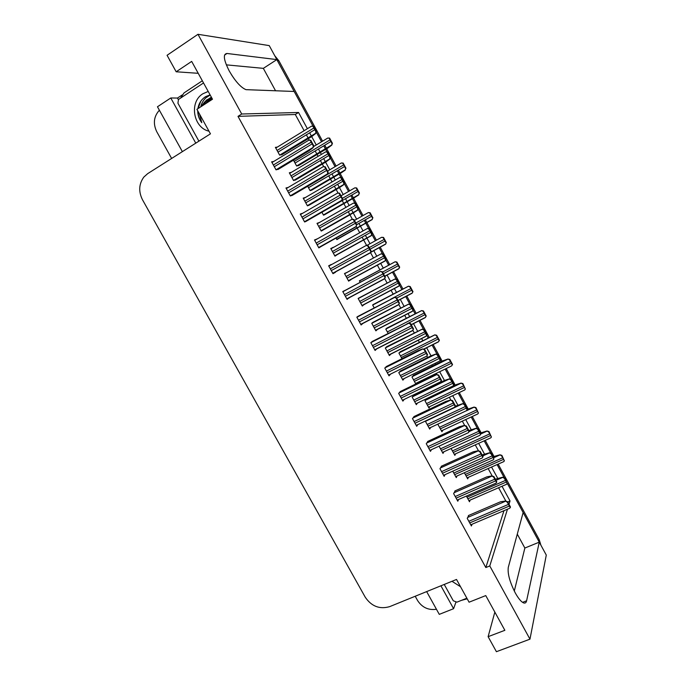 <?xml version="1.0" encoding="UTF-8"?>
<svg xmlns="http://www.w3.org/2000/svg" width="686" height="686" viewBox="0 0 686 686"><rect width="100%" height="100%" fill="white"/><g stroke="black" fill="none" stroke-linecap="round" stroke-linejoin="round"><path stroke-width="1.03" d="M498.156 464.113L539.145 539.488L538.759 541.237L507.297 483.373L523.144 512.511L508.292 567.331C507.443 573.513 509.784 582.062 515.306 592.978C518.367 598.449 521.094 601.742 523.504 602.865C525.116 603.483 526.153 602.797 526.608 600.79L539.265 542.154L546.288 555.085L529.969 639.163L489.778 565.941L507.469 509.201M307.388 128.702L298.556 112.478L241.721 114.005L197.971 34.3L269.246 45.61L276.852 59.605L226.989 53.474C222.856 53.988 223.619 59.845 229.278 71.044C235.315 81.377 240.889 87.585 246.008 89.66L294.183 91.47L313.065 126.198L276.827 59.622M178.326 99.599L177.468 98.055L182.142 94.985M426.649 591.598L439.28 614.364L453.592 608.696L440.909 585.801M453.592 608.696L455.864 602.342M195.776 143.142L170.771 97.978L177.468 98.055M170.771 97.978L157.463 106.767L182.373 151.64M171.637 158.457L156.734 131.669C152.909 123.574 153.793 116.423 159.384 110.223M436.459 609.279C428.416 610.411 422.113 607.487 417.568 600.507L415.21 596.254M197.971 34.3L167.067 55.292L176.173 71.781L198.22 73.308M494.846 612.083L488.115 636.677L496.415 651.7L529.969 639.163M316.22 131.986L321.545 141.788L316.22 131.986M323.749 145.835L325.396 148.871L323.749 145.835M325.661 149.351L327.085 151.975L325.661 149.351M330.223 157.737L335.077 166.672L330.223 157.737M337.315 170.788L338.918 173.73L337.315 170.788M339.107 174.081L341.045 177.64L339.107 174.081M344.166 183.385L348.557 191.463L344.166 183.385M350.829 195.639L352.381 198.494L350.829 195.639M352.51 198.726L354.945 203.21L352.51 198.726M358.058 208.93L361.985 216.15L358.058 208.93M364.292 220.386L365.792 223.156L364.292 220.386M365.852 223.267L368.794 228.67L365.852 223.267M371.889 234.372L375.362 240.752L371.889 234.372M379.092 247.603L382.582 254.034L379.092 247.603M385.669 259.702L388.628 265.148L385.669 259.702M392.401 272.076L396.319 279.288L392.401 272.076M399.389 284.939L401.833 289.432L399.389 284.939M405.658 296.463L409.996 304.447L405.658 296.463M413.058 310.072L414.987 313.622L413.058 310.072M418.863 320.756L423.622 329.503L418.863 320.756M426.675 335.111L428.09 337.718L426.675 335.111M432.026 344.955L437.196 354.456L432.026 344.955M440.232 360.039L441.141 361.719L440.232 360.039M445.137 369.059L450.711 379.315L445.137 369.059M453.738 384.88L454.149 385.635L453.738 384.88M458.197 393.078L464.173 404.071L458.197 393.078M471.205 417.002L477.585 428.733L471.205 417.002M484.17 440.841L490.936 453.292L484.17 440.841M497.084 464.585L504.244 477.756L497.084 464.585M508.995 504.287L510.032 500.969L502.023 486.263M497.624 478.176L491.562 467.037M484.41 453.892L478.665 443.345M471.136 429.522L465.717 419.558M457.819 405.049L452.717 395.685M444.442 380.473L439.675 371.726M435.696 364.403L435.104 363.323M431.014 355.811L426.589 347.673M422.653 340.453L421.564 338.447M417.534 331.046L413.444 323.526M409.568 316.418L407.973 313.476M404.003 306.179L400.247 299.293M396.431 292.279L394.321 288.412M390.411 281.217L387.007 274.966M383.242 268.055L380.627 263.244M376.768 256.152L373.716 250.553M369.994 243.71L366.967 238.153M366.941 238.111L365.415 235.298M363.023 230.908L360.502 226.269M360.442 226.157L358.932 223.396M356.634 219.168L353.23 212.917M353.136 212.746L351.558 209.839M349.2 205.508L347.167 201.778M347.047 201.555L345.495 198.7M343.223 194.541L339.441 187.587M339.27 187.269L337.641 184.277M335.317 180.015L333.79 177.202M333.602 176.851L331.998 173.91M329.769 169.802L325.593 162.145M325.353 161.699L323.672 158.612M321.382 154.41L320.362 152.524M320.096 152.043L318.45 149.016M316.246 144.978L311.693 136.6M311.375 136.025L309.643 132.835M517.287 534.145L524.859 548.037L539.265 542.154M275.566 90.809L263.33 68.36L276.852 59.605M176.173 71.781L191.668 61.406L212.489 99.221L196.908 109.323L210.448 133.839L147.696 173.635L143.82 177.091C138.864 184.002 138.418 191.557 142.482 199.746L365.261 597.232C371.529 606.39 379.675 609.52 389.699 606.621L456.516 579.456L469.078 602.197L485.757 595.585L504.87 630.305L488.115 636.677M304.13 130.7L295.306 114.493L237.999 116.363L485.825 567.545L489.778 565.941M237.999 116.363L241.721 114.005M295.306 114.493L298.556 112.478M505.908 501.149L498.611 487.746M492.239 476.05L488.149 468.547M478.511 450.848L475.261 444.88M464.731 425.534L462.33 421.135M450.891 400.127L449.347 397.297M441.072 382.111L440.764 381.553M436.991 374.616L436.313 373.364M432.326 366.058L431.743 364.978M427.652 357.475L426.829 355.957M419.3 342.143L418.211 340.136M414.181 332.744L412.835 330.266M406.223 318.132L404.629 315.2M400.658 307.92L398.78 304.464M393.104 294.037L390.994 290.169M387.084 282.992L384.666 278.55M379.924 269.847L377.309 265.036M373.45 257.962L370.491 252.534M366.641 245.451L363.666 239.989M363.64 239.946L362.105 237.142M359.721 232.751L357.192 228.121M357.14 228.009L356.266 226.406M352.39 219.297L349.937 214.795M349.843 214.615L348.256 211.717M345.907 207.395L343.875 203.665M343.755 203.442L342.203 200.595M338.087 193.032L336.157 189.49M335.986 189.182L334.356 186.189M332.041 181.927L330.506 179.123M330.318 178.772L328.723 175.839M323.723 166.664L322.317 164.091M322.077 163.645L320.396 160.558M318.115 156.365L317.086 154.487M316.829 154.007L315.183 150.98M309.292 140.176L308.426 138.581M308.117 138.006L306.376 134.825M507.726 501.955L510.032 500.969M485.825 567.545L503.978 510.684M273.671 161.502L271.622 161.827L276.021 169.854L278.833 168.979M288.189 187.45L285.968 187.981L290.35 195.973L293.042 194.893M302.86 213.166L300.254 214.032L304.618 221.99L307.199 220.703M317.198 238.951L314.488 239.971L318.827 247.895L321.288 246.403M331.329 264.719L328.654 265.799L332.984 273.688L335.48 272.282L335.257 271.879M359.275 315.68L356.823 317.155L361.119 324.975L363.314 323.037M373.158 340.993L370.826 342.666L375.096 350.46L377.103 348.548M386.981 366.213L384.769 368.082L389.022 375.842L390.626 374.059M400.753 391.32L398.652 393.387L402.888 401.121L404.226 399.398M414.473 416.333L412.475 418.597L416.702 426.298L417.843 424.591M428.124 441.244L426.255 443.696L430.456 451.362L431.451 449.673M441.733 466.06L439.966 468.701L444.159 476.341L445.025 474.635M455.281 490.773L453.626 493.603L457.802 501.209L458.565 499.494M468.778 515.383L467.235 518.402L471.393 525.982L472.054 524.241M345.332 290.255L342.768 291.533L347.082 299.388L349.311 297.51M291.344 172.375L289.32 172.778L293.574 180.547L296.163 179.621M305.467 197.465L303.195 198.117L307.431 205.851L309.909 204.728M319.59 222.427L317.009 223.344L321.228 231.053L323.595 229.741M333.319 247.492L330.772 248.478L334.974 256.152L337.229 254.643M346.962 272.411L344.483 273.508L348.668 281.149L350.786 279.408M360.502 297.149L358.135 298.436L362.302 306.05L364.386 304.25M373.99 321.794L371.735 323.269L375.885 330.849L377.935 328.997M387.427 346.336L385.283 347.999L389.416 355.554L391.106 353.813M400.813 370.792L398.772 372.635L402.896 380.155L404.277 378.5M414.147 395.145L412.209 397.177L416.316 404.671L417.491 403.042M426.238 420.629L425.594 421.616L429.685 429.076L430.697 427.464M439.049 446.174L443.002 453.395L443.885 451.782M452.743 471.179L456.267 477.619L457.039 475.99M466.377 496.081L469.481 501.74L470.159 500.103M277.298 147.113L275.386 147.344L279.656 155.147L282.366 154.419M374.805 303.684L372.618 304.978L374.187 307.843M350.074 263.75L352.312 262.532M347.871 255.586L346.138 256.547M336.054 238.119L336.877 239.62L339.055 238.282M321.914 212.24L323.518 215.181L325.799 214.032M307.705 186.266L310.106 190.657L312.49 189.679M361.685 279.682L359.395 280.797L360.193 282.255M387.873 327.591L385.789 329.066L388.113 333.319M400.89 351.412L398.909 353.058L401.996 358.701M416.436 383.671L417.182 382.711M413.864 375.139L411.977 376.966L415.81 383.971M426.426 398.755L425.003 400.778L428.982 408.05L430.011 406.515M438.345 423.879L437.968 424.497L441.93 431.743L442.83 430.208M451.088 448.49L454.844 455.35L455.624 453.806M464.345 472.731L467.698 478.862L468.384 477.302M293.445 160.181L296.644 166.029L299.13 165.24M350.177 263.93L352.407 262.704M362.105 305.682L364.48 304.421M348.591 281.003L350.958 279.725M330.858 248.624L333.216 247.303M317.215 223.722L319.565 222.375M346.927 299.113L349.448 297.767M332.967 273.654L335.48 272.282M328.68 265.842L331.192 264.462M314.642 240.254L317.138 238.839M263.33 68.36L226.32 64.853M234.432 79.104L231.371 74.603M514.294 591.058L524.859 548.037M538.759 541.237L539.23 542.172M274.769 55.755L278.876 60.78L322.574 141.162M324.778 145.218L326.433 148.253M326.69 148.733L336.114 166.063M338.352 170.179L339.956 173.121M340.145 173.472L349.603 190.862M351.867 195.038L353.419 197.894M353.547 198.125L363.031 215.567M365.329 219.803L366.839 222.573M366.899 222.676L376.408 240.169M380.138 247.029L389.682 264.582M393.447 271.519L402.888 288.875M406.712 295.915L416.042 313.073M419.926 320.216L429.153 337.186M433.089 344.423L442.204 361.196M446.2 368.536L455.212 385.12M459.26 392.564L468.169 408.95M472.277 416.505L481.075 432.695M485.242 440.352L493.937 456.344M539.145 539.488L540.911 545.19M331.775 145.132L331.964 143.374L332.427 143.314L331.775 145.132L327.908 148.005L298.341 165.712M332.427 143.314L329.597 138.092L327.745 138.049L329.126 138.152L331.964 143.374M329.597 138.092L329.126 138.152M315.706 133.487L315.852 131.635L316.349 131.592L315.706 133.487L311.821 136.523L281.637 154.856M316.349 131.592L313.425 126.207L311.53 126.173L312.91 126.241L315.852 131.635M313.425 126.207L312.91 126.241M313.108 147.704L313.236 145.852L313.759 145.784L313.108 147.704L309.112 150.74L277.993 169.485M313.759 145.784L310.741 140.236L308.803 140.184L310.218 140.296L313.236 145.852M310.741 140.236L310.218 140.296M180.675 97.987L184.019 92.91L202.327 80.777M345.307 170.042L345.538 168.379L345.307 170.042L341.362 172.761L311.453 190.296M345.984 168.276L343.163 163.079L341.294 163.002L342.717 163.174L345.538 168.379M343.163 163.079L342.717 163.174M358.787 194.858L359.07 193.281L358.787 194.858L354.765 197.422L324.229 214.932M359.49 193.143L356.677 187.964L354.954 187.81L356.248 188.093L359.07 193.281M356.677 187.964L356.248 188.093M372.206 219.58L372.532 218.088L372.206 219.58L336.835 239.534M372.935 217.916L370.131 212.754L368.399 212.557L369.728 212.926L372.532 218.088M385.583 244.199L386.329 242.587L385.583 244.199M386.329 242.587L383.543 237.442L381.639 237.287L383.157 237.648L385.952 242.793M329.692 159.195L329.88 157.437L330.36 157.351L329.692 159.195L325.721 162.067L295.237 180.169M330.36 157.351L327.445 151.992L325.541 151.923L326.956 152.069L329.88 157.437M327.445 151.992L326.956 152.069M343.617 184.8L343.858 183.136L344.312 183.016L343.617 184.8L339.57 187.51L308.623 205.474M344.312 183.016L341.405 177.674L339.493 177.571L340.942 177.785L343.858 183.136M341.405 177.674L340.942 177.785M357.483 210.302L357.775 208.733L357.483 210.302L353.367 212.849L321.417 230.976M358.212 208.57L355.314 203.245L353.384 203.125L354.876 203.399L357.775 208.733M355.314 203.245L354.876 203.399M371.298 235.701L371.632 234.226L371.298 235.701L334.871 255.955M372.044 234.02L369.162 228.721L367.379 228.489L368.751 228.918L371.632 234.226M327.505 174.15L327.694 172.392L328.191 172.28L327.505 174.15L323.44 177.005L291.936 195.544M328.191 172.28L325.19 166.767L323.415 166.638L324.684 166.87L327.694 172.392M325.19 166.767L324.684 166.87M341.851 200.484L342.091 198.829L342.563 198.674L341.851 200.484L337.701 203.167L305.536 221.655M342.563 198.674L339.57 193.178L337.598 193.058L339.09 193.323L342.091 198.829M339.57 193.178L339.09 193.323M356.137 226.706L356.428 225.154L356.137 226.706L318.784 247.809M356.874 224.957L353.899 219.477L351.909 219.331L353.444 219.666L356.428 225.154M353.899 219.477L353.444 219.666M370.363 252.825L371.135 251.127L370.363 252.825M371.135 251.127L368.159 245.674L366.161 245.494L367.73 245.905L370.706 251.368M368.159 245.674L367.73 245.905M208.981 131.189C193.238 127.776 188.924 101.982 202.902 93.75L208.21 91.452M210.105 94.882L205.714 96.589C201.401 99.299 198.786 103.337 197.868 108.705M211.537 97.498L206.795 100.242L203.313 105.172M211.459 97.352L206.237 100.242L202.704 105.567M211.957 98.252L209.033 100.259L206.743 102.943M211.837 98.038L208.475 100.259L205.817 103.552M212.36 98.99L210.293 100.645M198.906 141.153L177.923 103.226L178.48 99.461L203.536 82.963M197.705 110.772C197.765 115.248 199.129 119.21 201.778 122.683L199.557 114.125M201.118 106.596L204.78 101.785M210.173 97.789L206.649 102.283M210.13 94.934L206.006 97.738C203.373 100.139 201.615 103.174 200.732 106.844M210.182 95.037L206.006 97.738M200.749 101.296L198.151 108.517M197.971 111.252C198.014 115.419 199.283 119.227 201.778 122.683M467.217 598.827L461.455 600.353M466.874 598.201L456.927 602.162L453.283 600.782L444.245 584.446M460.546 586.744L451.988 581.299M398.9 268.723L399.681 267.163L398.9 268.723M359.447 280.883L395.119 261.76L396.534 262.284L399.321 267.411M395.119 261.76L396.894 262.043L399.681 267.163M412.175 293.154L412.972 291.636L412.175 293.154M373.193 304.533L408.402 286.216L409.859 286.817L412.629 291.927M408.402 286.216L410.202 286.542L412.972 291.636M425.389 317.489L426.212 316.023L425.389 317.489M386.801 328.148L421.633 310.578L423.133 311.255L425.895 316.34M421.633 310.578L423.451 310.947L426.212 316.023M385.06 260.997L385.832 259.368L385.06 260.997M344.586 273.705L381.15 253.811L382.565 254.326L385.438 259.608M381.15 253.811L382.96 254.086L385.832 259.368M398.763 286.191L399.561 284.613L398.763 286.191M358.264 298.341L394.87 279.039L396.328 279.631L399.192 284.896M394.87 279.039L396.697 279.356L399.561 284.613M412.406 311.281L413.229 309.755L412.406 311.281M372.67 322.48L408.539 304.155L410.031 304.833L412.886 310.081M408.539 304.155L410.382 304.524L413.229 309.755M426.006 336.277L426.846 334.802L426.006 336.277M386.475 346.824L422.147 329.177L423.682 329.94L426.529 335.162M422.147 329.177L424.017 329.589L426.846 334.802M384.529 278.833L385.326 277.187L384.529 278.833M342.82 291.619L380.507 271.45L381.956 272.033L384.923 277.47M380.507 271.45L382.368 271.759L385.326 277.187M398.635 304.73L399.458 303.143L398.635 304.73M357.578 316.572L394.63 297.381L396.131 298.05L399.08 303.461M394.63 297.381L396.517 297.741L399.458 303.143M412.689 330.523L413.538 328.988L412.689 330.523M372.018 341.577L408.702 323.2L410.245 323.964L413.178 329.357M408.702 323.2L410.605 323.603L413.538 328.988M426.683 356.214L427.55 354.731L426.683 356.214M386.115 366.641L418.091 350.64L422.705 348.917L424.3 349.766L427.224 355.134M422.705 348.917L424.634 349.371L427.55 354.731M438.551 341.731L439.4 340.307L438.551 341.731M400.075 351.824L434.813 334.854L436.347 335.6L439.1 340.668M434.813 334.854L436.648 335.248L439.4 340.307M451.671 365.878L452.537 364.506L451.671 365.878M413.195 375.465L443.456 360.587L447.941 359.027L449.519 359.85L452.263 364.901M447.941 359.027L449.802 359.464L452.537 364.506M426.212 399.055L456.464 384.52L461.026 383.105L462.638 384.006L465.365 389.039L464.636 390.094M461.026 383.105L462.896 383.585L465.365 389.039M455.178 406.292L462.647 403.651L464.576 404.183L467.38 409.336L474.052 407.09L475.707 408.076L478.425 413.083L477.662 414.07M474.052 407.09L475.947 407.613L478.425 413.083M475.947 407.613L475.707 408.076M480.277 433.063L487.026 430.988L488.724 432.043L491.433 437.033L490.627 437.951M487.026 430.988L488.938 431.545L491.433 437.033M488.938 431.545L488.724 432.043M493.131 456.705L499.957 454.792L501.689 455.916L504.382 460.889L503.55 461.738M499.957 454.792L501.886 455.393L504.382 460.889M501.886 455.393L501.689 455.916M439.546 361.17L440.412 359.747L439.546 361.17M400.058 371.16L431.142 355.742L435.696 354.105L437.282 354.945L440.112 360.141M435.696 354.105L437.591 354.551L440.412 359.747M413.512 395.445L444.571 380.413L449.201 378.929L450.822 379.847L453.643 385.026L452.923 386.132M449.201 378.929L451.105 379.418L453.926 384.589L453.643 385.026M451.105 379.418L450.822 379.847M462.647 403.651L464.311 404.646L467.123 409.808L466.36 410.837M467.123 409.808L467.38 409.336M464.576 404.183L464.311 404.646M468.855 430.568L476.041 428.27L477.748 429.35L480.543 434.495L479.746 435.447M476.041 428.27L477.988 428.853L480.783 433.981L480.543 434.495M477.988 428.853L477.748 429.35M482.112 454.921L489.384 452.803L491.125 453.961L493.911 459.08L493.08 459.963M489.384 452.803L491.348 453.42L493.911 459.08M491.348 453.42L491.125 453.961M495.326 479.18L502.667 477.233L504.459 478.468L507.228 483.57L506.362 484.376M502.667 477.233L504.656 477.893L507.228 483.57M504.656 477.893L504.459 478.468M440.618 381.793L441.51 380.361L440.618 381.793M400.049 391.672L431.966 376.091L436.656 374.53L438.294 375.465L441.201 380.807M436.656 374.53L438.603 375.028L441.51 380.361M438.603 375.028L438.294 375.465M413.864 416.625L445.78 401.439L450.548 400.032L452.228 401.053L455.127 406.378L454.389 407.45M450.548 400.032L452.52 400.581L455.418 405.898L455.127 406.378M452.52 400.581L452.228 401.053M427.601 441.492L459.543 426.675L464.388 425.44L466.111 426.538L469.001 431.846L468.212 432.84M464.388 425.44L466.377 426.023L469.258 431.323L469.001 431.846M466.377 426.023L466.111 426.538M441.261 466.274L473.246 451.817L478.168 450.736L479.934 451.928L482.807 457.202L481.984 458.119M478.168 450.736L480.174 451.371L483.047 456.644L482.807 457.202M480.174 451.371L479.934 451.928M454.852 490.962L486.897 476.847L491.896 475.93L493.697 477.199L496.561 482.464L495.704 483.304M491.896 475.93L493.92 476.607L496.784 481.855L496.561 482.464M493.92 476.607L493.697 477.199M468.384 515.555L500.488 501.783L505.565 501.02L507.408 502.375L510.264 507.614L509.364 508.395M505.565 501.02L507.614 501.74L510.461 506.971L510.264 507.614M507.614 501.74L507.408 502.375M522.578 602.351L526.608 600.79M224.528 55.103L226.989 53.474M278.876 60.78L277.401 60.6M296.824 165.995L331.604 145.158M295.031 163.088L330.781 141.608M294.148 161.467L329.889 139.961M313.459 146.658L327.702 138.075M279.991 155.096L315.517 133.504M278.002 152.121L314.617 129.808M277.084 150.448L313.691 128.111M275.772 148.047L311.495 126.19M276.286 169.802L312.91 147.73M274.306 166.741L311.967 143.974M273.362 165.017L311.015 142.234M271.99 162.513L308.751 140.218M310.089 190.631L345.144 170.085M308.503 187.724L344.372 166.638M325.293 175.702L343.48 165M327.556 171.106L341.242 163.036M323.458 215.078L358.624 194.91M321.914 212.257L357.912 191.566M342.391 198.357L357.02 189.936M341.011 195.819L354.748 187.895M336.775 239.423L372.061 219.649M356.711 224.648L371.392 216.399M355.828 223.036L370.509 214.769M354.413 220.429L368.211 212.643M370.534 252.457L385.438 244.276M370.097 249.224L384.82 241.129M369.222 247.612L383.946 239.508M366.796 245.477L381.639 237.287M293.668 180.529L329.512 159.229M291.919 177.528L328.663 155.636M291.001 175.865L327.736 153.947M289.646 173.387L325.481 151.958M307.397 205.783L343.446 184.851M305.776 202.833L342.648 181.361M304.867 201.178L341.731 179.681M303.469 198.631L339.433 177.614M321.142 230.899L357.32 210.362M319.582 228.035L356.583 206.983M318.673 226.389L355.665 205.303M317.241 223.765L353.333 203.15M334.845 255.912L371.143 235.778M333.327 253.143L370.457 232.494M332.427 251.496L369.548 230.822M330.952 248.804L367.199 228.575M290.341 195.964L327.325 174.193M288.643 192.86L326.433 170.548M287.7 191.154L325.49 168.807M286.285 188.573L323.166 166.715M304.558 221.878L341.679 200.544M302.912 218.877L340.848 197.011M301.977 217.179L339.904 195.278M300.519 214.521L337.538 193.1M318.724 247.689L355.974 226.783M317.129 244.791L355.202 223.362M316.195 243.093L354.259 221.638M314.702 240.366L351.867 219.357M332.821 273.397L370.208 252.911M331.287 270.593L369.488 249.601M330.36 268.903L368.554 247.886M328.817 266.099L366.161 245.494M384.837 276.286L398.729 268.843M383.423 273.705L398.206 265.765M382.556 272.102L397.323 264.153M359.498 280.986L394.982 261.855M398.069 300.588L411.994 293.291M396.705 298.084L411.531 290.307M390.626 299.225L410.657 288.695M372.678 305.09L408.273 286.319M411.248 324.787L425.217 317.644M406.678 324.041L424.805 314.745M387.358 331.93L423.931 313.15M385.806 329.091L421.513 310.698M348.488 280.823L384.915 261.092M347.022 278.139L384.28 257.91M346.121 276.501L383.371 256.247M344.612 273.748L381.004 253.906M362.079 305.63L398.575 286.328M360.656 303.049L398.043 283.224M359.764 301.42L397.143 281.56M358.221 298.59L394.733 279.142M375.611 330.352L412.217 311.435M374.247 327.848L411.754 308.426M373.356 326.227L410.854 306.779M371.769 323.329L408.402 304.275M389.099 354.971L425.826 336.44M387.779 352.561L425.406 333.533M386.887 350.94L424.514 331.895M385.343 347.939L422.019 329.314M346.867 299.002L384.332 278.962M345.384 296.292L383.723 275.729M344.458 294.611L382.788 274.023M342.88 291.73L380.353 271.545M360.853 324.495L398.429 304.884M359.421 321.888L397.897 301.754M358.504 320.208L396.971 300.048M356.883 317.258L394.493 297.492M374.788 349.886L412.492 330.695M373.407 347.373L412.012 327.668M372.489 345.701L411.086 325.97M370.834 342.683L408.564 323.329M387.333 372.755L426.066 353.479M386.424 371.1L425.149 351.789M384.949 367.885L422.585 349.063M423.819 349.183L438.397 341.885M401.327 357.483L438.028 339.098M400.47 355.914L437.162 337.503M399.038 352.93L434.701 334.982M414.387 381.365L451.199 363.348M413.529 379.795L450.333 361.762M412.217 376.674L447.838 359.164M427.395 405.152L464.319 387.513M426.538 403.591L463.453 385.926M425.294 400.367L460.923 383.26M440.352 428.844L477.387 411.574M439.503 427.292L476.53 409.996M466.437 410.785L473.957 407.261M453.257 452.451L490.404 435.55M452.408 450.908L489.547 433.981M480.775 433.989L486.949 431.168M466.12 475.973L503.37 459.431M465.271 474.429L502.521 457.862M493.697 457.742L499.88 454.981M401.259 377.171L439.006 358.546M400.375 375.559L438.114 356.909M398.986 372.387L435.584 354.25M414.678 401.679L452.546 383.448M413.804 400.075L451.662 381.819M412.509 396.782L449.09 379.084M428.055 426.1L466.043 408.256M427.172 424.497L465.159 406.635M425.929 421.101L462.544 403.822M441.372 450.419L479.48 432.969M440.498 448.824L478.596 431.348M469.121 431.605L475.947 428.458M454.638 474.643L492.857 457.579M453.772 473.057L491.982 455.967M482.687 455.967L489.298 453M467.852 498.773L506.191 482.087M466.986 497.187L505.316 480.483M495.961 480.346L502.589 477.447M401.199 398.043L440.06 379.178M400.29 396.388L439.151 377.497M398.943 393.027L436.536 374.693M415.013 423.219L454.003 404.774M414.112 421.573L453.094 403.102M412.826 418.091L450.445 400.212M428.776 448.301L467.886 430.268M427.875 446.655L466.977 428.596M426.632 443.079L464.285 425.629M442.47 473.271L481.709 455.65M441.578 471.634L480.809 453.986M440.352 467.972L478.073 450.942M456.121 498.147L495.481 480.929M455.23 496.518L494.58 479.274M454.012 492.771L491.811 476.153M469.713 522.921L509.192 506.114M468.821 521.3L508.3 504.459M467.603 517.476L505.488 501.26M296.609 165.978L331.492 145.08M279.674 155.147L315.397 133.427M275.995 169.811L312.773 147.636M310.029 190.511L345.032 169.991M323.398 214.958L358.521 194.815M336.706 239.303L371.966 219.537M370.629 252.242L385.369 244.165M293.522 180.452L329.391 159.143M307.319 205.663L343.326 184.748M321.074 230.762L357.217 210.25M334.768 255.775L371.057 235.65M290.264 195.827L327.188 174.081M304.481 221.741L341.551 200.423M318.638 247.543L355.863 226.646M332.744 273.251L370.114 252.765M208.475 100.259L209.033 100.259M206.237 100.242L206.795 100.242M384.769 276.166L398.72 268.689M398 300.468L412.02 293.128M411.188 324.684L425.277 317.472M348.419 280.694L384.846 260.954M362.011 305.51L398.583 286.156M375.551 330.232L412.269 311.255M389.039 354.859L425.903 336.26M346.79 298.856L384.314 278.782M360.785 324.358L398.463 304.687M374.719 349.766L412.56 330.498M388.602 375.07L426.598 356.188M423.648 349.14L438.483 341.722M415.553 383.5L451.645 365.887M428.527 407.218L464.756 389.948M441.45 430.851L477.816 413.924M454.321 454.398L490.842 437.814M467.149 477.85L503.807 461.609M402.468 379.392L439.494 361.162M415.853 403.831L453.026 385.969M429.187 428.175L466.514 410.682M442.47 452.426L479.951 435.293M455.701 476.581L493.337 459.817M468.881 500.651L506.671 484.239M402.425 400.272L440.592 381.785M416.196 425.371L454.526 407.278M429.916 450.376L468.401 432.669M443.576 475.287L482.232 457.956M457.185 500.094L496.004 483.15M470.742 524.799L509.724 508.24"/></g></svg>
